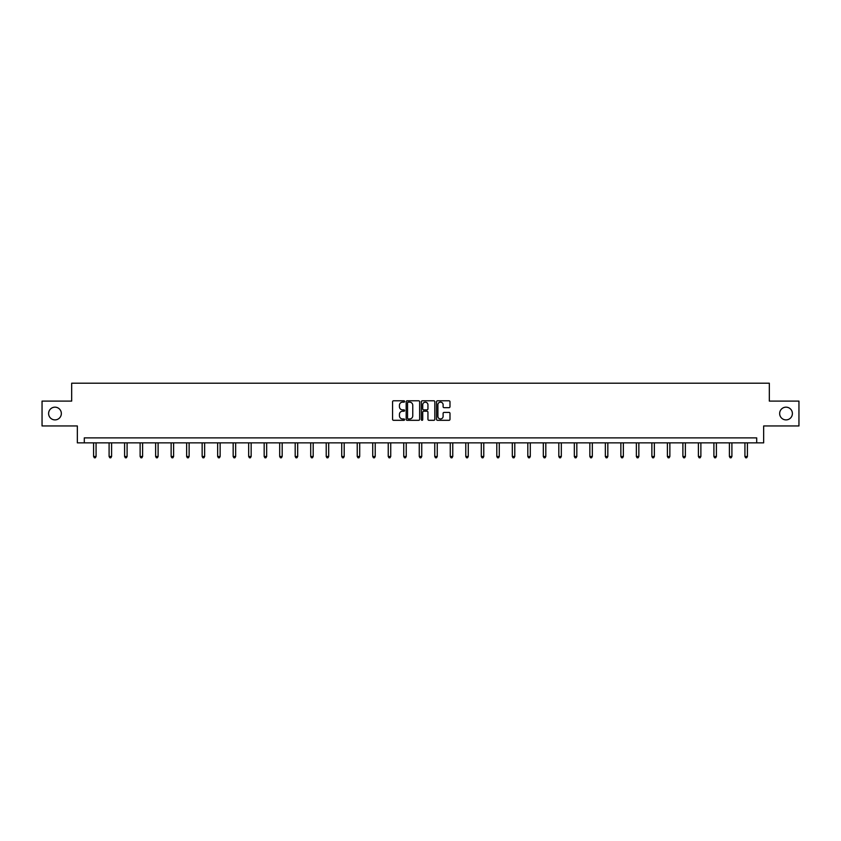 <?xml version="1.0" encoding="UTF-8"?>
<svg xmlns="http://www.w3.org/2000/svg" width="841" height="841" viewBox="0 0 841 841"><rect width="100%" height="100%" fill="white"/><g stroke="black" fill="none" stroke-linecap="round" stroke-linejoin="round"><path stroke-width="1.26" d="M404.595 401.472A0.683 0.683 0 0 0 403.911 400.789L393.546 400.789A0.978 0.978 0 0 0 392.568 401.767L392.568 419.333A0.978 0.978 0 0 0 393.546 420.311L403.911 420.311A0.683 0.683 0 0 0 404.595 419.627A0.683 0.683 0 0 0 403.911 418.944L402.566 418.944A3.122 3.122 0 0 1 399.443 415.822L399.443 414.35A3.122 3.122 0 0 1 402.566 411.228L403.911 411.228A0.683 0.683 0 0 0 404.595 410.545A0.683 0.683 0 0 0 403.911 409.861L402.566 409.861A3.122 3.122 0 0 1 399.443 406.739L399.443 405.278A3.122 3.122 0 0 1 402.566 402.156L403.911 402.156A0.683 0.683 0 0 0 404.595 401.472M779.66 413.53A6.36 6.36 0 0 0 786.03 419.89A6.36 6.36 0 0 0 792.39 413.53A6.36 6.36 0 0 0 786.03 407.17A6.36 6.36 0 0 0 779.66 413.53M48.61 413.53A6.36 6.36 0 0 0 54.97 419.89A6.36 6.36 0 0 0 61.34 413.53A6.36 6.36 0 0 0 54.97 407.17A6.36 6.36 0 0 0 48.61 413.53M449.02 407.675A0.978 0.978 0 0 0 449.988 406.697L449.988 401.767A0.978 0.978 0 0 0 449.02 400.789L437.499 400.789A0.978 0.978 0 0 0 436.532 401.767L436.532 419.333A0.978 0.978 0 0 0 437.499 420.311L449.02 420.311A0.978 0.978 0 0 0 449.988 419.333L449.988 413.383A0.978 0.978 0 0 0 449.02 412.405L444.09 412.405A0.978 0.978 0 0 0 443.112 413.383L443.112 416.327A2.607 2.607 0 0 1 440.505 418.944A2.607 2.607 0 0 1 437.898 416.327L437.898 404.763A2.607 2.607 0 0 1 440.505 402.156A2.607 2.607 0 0 1 443.112 404.763L443.112 406.697A0.978 0.978 0 0 0 444.09 407.675L449.02 407.675M756.7 442.86L763.66 442.86L763.66 425.956L798.95 425.956L798.95 401.104L769.326 401.104L769.326 383.212L71.674 383.212L71.674 401.104L42.05 401.104L42.05 425.956L77.34 425.956L77.34 442.86L756.7 442.86L756.7 437.888L84.3 437.888L84.3 442.86M419.648 401.767A0.978 0.978 0 0 0 418.671 400.789L407.16 400.789A0.978 0.978 0 0 0 406.182 401.767L406.182 419.333A0.978 0.978 0 0 0 407.16 420.311L418.671 420.311A0.978 0.978 0 0 0 419.648 419.333L419.648 401.767M422.329 400.789L433.84 400.789A0.978 0.978 0 0 1 434.818 401.767L434.818 419.333A0.978 0.978 0 0 1 433.84 420.311L428.921 420.311A0.978 0.978 0 0 1 427.943 419.333L427.943 412.206A0.978 0.978 0 0 0 426.965 411.228L423.696 411.228A0.978 0.978 0 0 0 422.718 412.206L422.718 419.627A0.683 0.683 0 0 1 422.035 420.311A0.683 0.683 0 0 1 421.352 419.627L421.352 401.767A0.978 0.978 0 0 1 422.329 400.789M408.232 402.156A0.683 0.683 0 0 0 407.549 402.839L407.549 418.261A0.683 0.683 0 0 0 408.232 418.944L409.641 418.944A3.122 3.122 0 0 0 412.763 415.822L412.763 405.278A3.122 3.122 0 0 0 409.641 402.156L408.232 402.156M427.943 404.815A2.607 2.607 0 0 0 425.325 402.208A2.607 2.607 0 0 0 422.718 404.815L422.718 408.894A0.978 0.978 0 0 0 423.696 409.861L426.965 409.861A0.978 0.978 0 0 0 427.943 408.894L427.943 404.815M93.593 442.86L93.593 456.495L96.074 456.495L96.074 442.86M96.074 456.495L95.338 457.788L94.339 457.788L93.593 456.495M109.099 442.86L109.099 456.495L111.59 456.495L111.59 442.86M111.59 456.495L110.844 457.788L109.845 457.788L109.099 456.495M124.605 442.86L124.605 456.495L127.096 456.495L127.096 442.86M127.096 456.495L126.35 457.788L125.351 457.788L124.605 456.495M140.121 442.86L140.121 456.495L142.602 456.495L142.602 442.86M142.602 456.495L141.856 457.788L140.868 457.788L140.121 456.495M155.627 442.86L155.627 456.495L158.108 456.495L158.108 442.86M158.108 456.495L157.362 457.788L156.373 457.788L155.627 456.495M171.133 442.86L171.133 456.495L173.614 456.495L173.614 442.86M173.614 456.495L172.868 457.788L171.879 457.788L171.133 456.495M186.639 442.86L186.639 456.495L189.13 456.495L189.13 442.86M189.13 456.495L188.384 457.788L187.385 457.788L186.639 456.495M202.145 442.86L202.145 456.495L204.636 456.495L204.636 442.86M204.636 456.495L203.89 457.788L202.891 457.788L202.145 456.495M217.651 442.86L217.651 456.495L220.142 456.495L220.142 442.86M220.142 456.495L219.396 457.788L218.397 457.788L217.651 456.495M233.167 442.86L233.167 456.495L235.648 456.495L235.648 442.86M235.648 456.495L234.902 457.788L233.914 457.788L233.167 456.495M248.673 442.86L248.673 456.495L251.154 456.495L251.154 442.86M251.154 456.495L250.408 457.788L249.42 457.788L248.673 456.495M264.179 442.86L264.179 456.495L266.66 456.495L266.66 442.86M266.66 456.495L265.924 457.788L264.926 457.788L264.179 456.495M279.685 442.86L279.685 456.495L282.177 456.495L282.177 442.86M282.177 456.495L281.43 457.788L280.431 457.788L279.685 456.495M295.191 442.86L295.191 456.495L297.682 456.495L297.682 442.86M297.682 456.495L296.936 457.788L295.937 457.788L295.191 456.495M310.707 442.86L310.707 456.495L313.188 456.495L313.188 442.86M313.188 456.495L312.442 457.788L311.443 457.788L310.707 456.495M326.213 442.86L326.213 456.495L328.694 456.495L328.694 442.86M328.694 456.495L327.948 457.788L326.96 457.788L326.213 456.495M341.719 442.86L341.719 456.495L344.2 456.495L344.2 442.86M344.2 456.495L343.454 457.788L342.466 457.788L341.719 456.495M357.225 442.86L357.225 456.495L359.706 456.495L359.706 442.86M359.706 456.495L358.97 457.788L357.972 457.788L357.225 456.495M372.731 442.86L372.731 456.495L375.223 456.495L375.223 442.86M375.223 456.495L374.476 457.788L373.478 457.788L372.731 456.495M388.237 442.86L388.237 456.495L390.729 456.495L390.729 442.86M390.729 456.495L389.982 457.788L388.984 457.788L388.237 456.495M403.754 442.86L403.754 456.495L406.235 456.495L406.235 442.86M406.235 456.495L405.488 457.788L404.5 457.788L403.754 456.495M419.26 442.86L419.26 456.495L421.74 456.495L421.74 442.86M421.74 456.495L420.994 457.788L420.006 457.788L419.26 456.495M434.765 442.86L434.765 456.495L437.246 456.495L437.246 442.86M437.246 456.495L436.5 457.788L435.512 457.788L434.765 456.495M450.271 442.86L450.271 456.495L452.763 456.495L452.763 442.86M452.763 456.495L452.016 457.788L451.018 457.788L450.271 456.495M465.777 442.86L465.777 456.495L468.269 456.495L468.269 442.86M468.269 456.495L467.522 457.788L466.524 457.788L465.777 456.495M481.294 442.86L481.294 456.495L483.775 456.495L483.775 442.86M483.775 456.495L483.028 457.788L482.03 457.788L481.294 456.495M496.8 442.86L496.8 456.495L499.281 456.495L499.281 442.86M499.281 456.495L498.534 457.788L497.546 457.788L496.8 456.495M512.306 442.86L512.306 456.495L514.787 456.495L514.787 442.86M514.787 456.495L514.04 457.788L513.052 457.788L512.306 456.495M527.812 442.86L527.812 456.495L530.293 456.495L530.293 442.86M530.293 456.495L529.557 457.788L528.558 457.788L527.812 456.495M543.318 442.86L543.318 456.495L545.809 456.495L545.809 442.86M545.809 456.495L545.063 457.788L544.064 457.788L543.318 456.495M558.823 442.86L558.823 456.495L561.315 456.495L561.315 442.86M561.315 456.495L560.569 457.788L559.57 457.788L558.823 456.495M574.34 442.86L574.34 456.495L576.821 456.495L576.821 442.86M576.821 456.495L576.074 457.788L575.076 457.788L574.34 456.495M589.846 442.86L589.846 456.495L592.327 456.495L592.327 442.86M592.327 456.495L591.58 457.788L590.592 457.788L589.846 456.495M605.352 442.86L605.352 456.495L607.833 456.495L607.833 442.86M607.833 456.495L607.086 457.788L606.098 457.788L605.352 456.495M620.858 442.86L620.858 456.495L623.349 456.495L623.349 442.86M623.349 456.495L622.603 457.788L621.604 457.788L620.858 456.495M636.364 442.86L636.364 456.495L638.855 456.495L638.855 442.86M638.855 456.495L638.109 457.788L637.11 457.788L636.364 456.495M651.87 442.86L651.87 456.495L654.361 456.495L654.361 442.86M654.361 456.495L653.615 457.788L652.616 457.788L651.87 456.495M667.386 442.86L667.386 456.495L669.867 456.495L669.867 442.86M669.867 456.495L669.121 457.788L668.132 457.788L667.386 456.495M682.892 442.86L682.892 456.495L685.373 456.495L685.373 442.86M685.373 456.495L684.627 457.788L683.638 457.788L682.892 456.495M698.398 442.86L698.398 456.495L700.879 456.495L700.879 442.86M700.879 456.495L700.133 457.788L699.144 457.788L698.398 456.495M713.904 442.86L713.904 456.495L716.395 456.495L716.395 442.86M716.395 456.495L715.649 457.788L714.65 457.788L713.904 456.495M729.41 442.86L729.41 456.495L731.901 456.495L731.901 442.86M731.901 456.495L731.155 457.788L730.156 457.788L729.41 456.495M744.926 442.86L744.926 456.495L747.407 456.495L747.407 442.86M747.407 456.495L746.661 457.788L745.662 457.788L744.926 456.495"/></g></svg>
